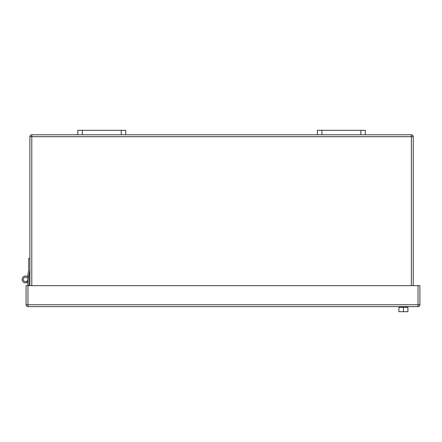 <?xml version="1.0" encoding="UTF-8"?>
<svg xmlns="http://www.w3.org/2000/svg" width="442" height="442" viewBox="0 0 442 442"><rect width="100%" height="100%" fill="white"/><g stroke="black" fill="none" stroke-linecap="round" stroke-linejoin="round"><path stroke-width="0.66" d="M321.898 130.302L317.406 130.302L317.406 134.782L321.898 134.782L321.898 130.302L360.832 130.302L360.832 134.782L321.898 134.782M360.832 134.782L365.324 134.782L365.324 130.302L360.832 130.302M27.791 285.648L27.791 279.449A2.249 2.249 0 0 0 25.183 277.233A2.249 2.249 0 0 0 23.415 280.162A2.249 2.249 0 0 0 26.592 281.432L27.15 282.493A3.442 3.442 0 0 1 22.277 280.543A3.442 3.442 0 0 1 24.99 276.051A3.442 3.442 0 0 1 28.99 279.449L28.99 282.891M29.901 258.471L28.702 258.471L28.702 269.537A0.696 0.696 0 0 1 28.691 269.637L27.807 275.731A1.895 1.895 0 0 0 27.791 276.001L28.99 276.001L28.99 285.648M28.99 276.001L28.99 279.449L28.99 276.001A0.696 0.696 0 0 1 28.995 275.902L29.879 269.808A1.895 1.895 0 0 0 29.901 269.537M27.791 276.001L27.791 276.836M27.791 282.057A3.442 3.442 0 0 1 27.15 282.493M26.592 281.432A2.249 2.249 0 0 0 27.791 279.449A2.249 2.249 0 0 1 26.592 281.432A2.249 2.249 0 0 0 27.791 279.449A2.249 2.249 0 0 1 26.592 281.432A2.249 2.249 0 0 0 27.791 279.449A2.249 2.249 0 0 1 26.592 281.432A2.249 2.249 0 0 0 27.791 279.449A2.249 2.249 0 0 1 26.592 281.432M401.17 307.334L401.17 306.615M403.419 311.698L398.922 311.698L398.922 307.334L407.911 307.334L407.911 311.698L403.419 311.698L403.419 307.334M82.311 130.302L77.814 130.302L77.814 134.782L82.311 134.782L82.311 130.302L121.241 130.302L121.241 134.782L82.311 134.782M121.241 134.782L125.732 134.782L125.732 130.302L121.241 130.302M29.901 285.648L29.901 136.672A1.884 1.884 0 0 1 31.785 134.782L77.814 134.782M413.242 285.648L413.242 136.672A1.884 1.884 0 0 0 411.353 134.782L365.324 134.782M125.732 134.782L317.406 134.782M26.067 285.648L26.067 304.731L419.9 304.731L419.9 285.648L26.067 285.648M418.016 285.648L418.016 306.615A1.884 1.884 0 0 0 419.9 304.731A1.884 1.884 0 0 1 418.016 306.615L27.951 306.615A1.884 1.884 0 0 1 26.067 304.731M31.785 285.648L31.785 136.672L29.901 136.672M411.353 285.648L411.353 134.782A1.884 1.884 0 0 1 413.242 136.672L31.785 136.672L31.785 134.782M27.951 285.648L27.951 306.615M405.662 307.334L405.662 306.615"/></g></svg>
